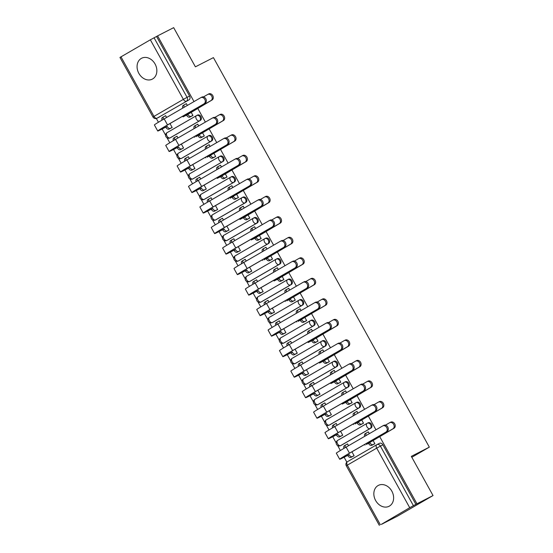 <?xml version="1.0" encoding="UTF-8"?>
<svg xmlns="http://www.w3.org/2000/svg" width="553" height="553" viewBox="0 0 553 553"><rect width="100%" height="100%" fill="white"/><g stroke="black" fill="none" stroke-linecap="round" stroke-linejoin="round"><path stroke-width="0.83" d="M170.773 137.517A3.007 2.399 -117.1 0 0 170.863 137.469A3.007 2.399 -117.1 0 0 170.953 137.421L200.324 120.402A3.007 2.399 -117.1 0 0 200.946 116.572A3.007 2.399 -117.1 0 0 197.497 115.1A3.007 2.399 -117.1 0 0 197.407 115.142L196.695 115.508M182.144 158.027A3.007 2.399 -117.1 0 0 182.234 157.985A3.007 2.399 -117.1 0 0 182.324 157.937L211.695 140.918A3.007 2.399 -117.1 0 0 212.317 137.089A3.007 2.399 -117.1 0 0 208.868 135.609A3.007 2.399 -117.1 0 0 208.785 135.658L208.073 136.024M193.515 178.543A3.007 2.399 -117.1 0 0 193.605 178.501A3.007 2.399 -117.1 0 0 193.695 178.453L223.066 161.435A3.007 2.399 -117.1 0 0 223.689 157.605A3.007 2.399 -117.1 0 0 220.239 156.126A3.007 2.399 -117.1 0 0 220.156 156.174L219.444 156.54M204.886 199.059A3.007 2.399 -117.1 0 0 204.976 199.018A3.007 2.399 -117.1 0 0 205.066 198.969L234.444 181.951A3.007 2.399 -117.1 0 0 235.06 178.114A3.007 2.399 -117.1 0 0 231.61 176.642A3.007 2.399 -117.1 0 0 231.527 176.69L230.815 177.057M216.258 219.576A3.007 2.399 -117.1 0 0 216.347 219.534A3.007 2.399 -117.1 0 0 216.437 219.486L245.815 202.467A3.007 2.399 -117.1 0 0 246.431 198.631A3.007 2.399 -117.1 0 0 242.981 197.158A3.007 2.399 -117.1 0 0 242.898 197.207L242.186 197.573M227.636 240.092A3.007 2.399 -117.1 0 0 227.725 240.05A3.007 2.399 -117.1 0 0 227.808 240.002L257.186 222.983A3.007 2.399 -117.1 0 0 257.802 219.147A3.007 2.399 -117.1 0 0 254.359 217.675A3.007 2.399 -117.1 0 0 254.269 217.723L253.557 218.082M239.007 260.608A3.007 2.399 -117.1 0 0 239.096 260.56A3.007 2.399 -117.1 0 0 239.179 260.511L268.558 243.493A3.007 2.399 -117.1 0 0 269.173 239.663A3.007 2.399 -117.1 0 0 265.73 238.191A3.007 2.399 -117.1 0 0 265.64 238.232L264.928 238.599M250.378 281.118A3.007 2.399 -117.1 0 0 250.468 281.076A3.007 2.399 -117.1 0 0 250.55 281.028L279.929 264.009A3.007 2.399 -117.1 0 0 280.544 260.18A3.007 2.399 -117.1 0 0 277.101 258.7A3.007 2.399 -117.1 0 0 277.012 258.749L276.3 259.115M261.749 301.634A3.007 2.399 -117.1 0 0 261.839 301.592A3.007 2.399 -117.1 0 0 261.922 301.544L291.3 284.525A3.007 2.399 -117.1 0 0 291.915 280.696A3.007 2.399 -117.1 0 0 288.472 279.217A3.007 2.399 -117.1 0 0 288.383 279.265L287.671 279.631M273.12 322.15A3.007 2.399 -117.1 0 0 273.21 322.109A3.007 2.399 -117.1 0 0 273.3 322.06L302.671 305.042A3.007 2.399 -117.1 0 0 303.293 301.205A3.007 2.399 -117.1 0 0 299.844 299.733A3.007 2.399 -117.1 0 0 299.754 299.781L299.042 300.148M284.491 342.666A3.007 2.399 -117.1 0 0 284.581 342.625A3.007 2.399 -117.1 0 0 284.671 342.577L314.042 325.558A3.007 2.399 -117.1 0 0 314.664 321.722A3.007 2.399 -117.1 0 0 311.215 320.249A3.007 2.399 -117.1 0 0 311.125 320.298L310.413 320.664M295.862 363.183A3.007 2.399 -117.1 0 0 295.952 363.141A3.007 2.399 -117.1 0 0 296.042 363.093L325.413 346.074A3.007 2.399 -117.1 0 0 326.035 342.238A3.007 2.399 -117.1 0 0 322.586 340.766A3.007 2.399 -117.1 0 0 322.503 340.814L321.791 341.173M307.233 383.699A3.007 2.399 -117.1 0 0 307.323 383.651A3.007 2.399 -117.1 0 0 307.413 383.609L336.784 366.584A3.007 2.399 -117.1 0 0 337.406 362.754A3.007 2.399 -117.1 0 0 333.957 361.282A3.007 2.399 -117.1 0 0 333.874 361.323L333.162 361.69M318.604 404.208A3.007 2.399 -117.1 0 0 318.694 404.167A3.007 2.399 -117.1 0 0 318.784 404.119L348.162 387.1A3.007 2.399 -117.1 0 0 348.777 383.27A3.007 2.399 -117.1 0 0 345.328 381.791A3.007 2.399 -117.1 0 0 345.245 381.84L344.533 382.206M329.975 424.725A3.007 2.399 -117.1 0 0 330.065 424.683A3.007 2.399 -117.1 0 0 330.155 424.635L359.533 407.616A3.007 2.399 -117.1 0 0 360.148 403.787A3.007 2.399 -117.1 0 0 356.699 402.308A3.007 2.399 -117.1 0 0 356.616 402.356L355.904 402.722M341.346 445.241A3.007 2.399 -117.1 0 0 341.436 445.2A3.007 2.399 -117.1 0 0 341.526 445.151L370.904 428.133A3.007 2.399 -117.1 0 0 371.519 424.303A3.007 2.399 -117.1 0 0 368.077 422.824A3.007 2.399 -117.1 0 0 367.987 422.872L367.275 423.239M375.632 500.513A11.731 9.353 -117.1 0 0 389.077 506.272A11.731 9.353 -117.1 0 0 391.828 491.133A11.731 9.353 -117.1 0 0 378.383 485.382A11.731 9.353 -117.1 0 0 375.632 500.513M138.865 73.383A11.731 9.353 -117.1 0 0 152.31 79.134A11.731 9.353 -117.1 0 0 155.061 63.996A11.731 9.353 -117.1 0 0 141.616 58.245A11.731 9.353 -117.1 0 0 138.865 73.383M156.34 118.48L158.428 122.254M162.174 129.008L165.596 135.188M167.061 137.835L169.799 142.771M173.545 149.524L176.967 155.704M178.432 158.345L181.17 163.287M184.916 170.041L188.338 176.213M189.803 178.861L192.541 183.803M196.287 190.55L199.709 196.73M201.181 199.377L203.919 204.313M207.658 211.066L211.08 217.246M212.552 219.894L215.29 224.829M219.029 231.583L222.458 237.762M223.924 240.41L226.661 245.345M230.401 252.099L233.829 258.279M235.295 260.926L238.032 265.862M241.772 272.615L245.2 278.795M246.666 281.436L249.403 286.378M253.143 293.131L256.571 299.304M258.037 301.952L260.774 306.894M264.521 313.641L267.942 319.821M269.408 322.468L272.145 327.404M275.892 334.157L279.313 340.337M280.779 342.984L283.516 347.92M287.263 354.673L290.684 360.853M292.15 363.501L294.887 368.436M298.634 375.19L302.056 381.37M303.521 384.017L306.258 388.953M310.005 395.706L313.427 401.886M314.899 404.526L317.629 409.469M321.376 416.222L324.798 422.395M326.27 425.043L329.007 429.985M332.747 436.739L336.176 442.912M337.641 445.559L340.378 450.495M344.118 457.248L346.842 462.156M381.321 524.362L409.718 507.702L376.697 448.13L347.319 465.149L380.34 524.721M194.006 101.586L157.591 35.883L173.677 27.65L195.396 66.837L213.423 57.616L429.342 447.142L411.314 456.363L433.04 495.55L397.434 516.177L381.349 524.41M120.976 56.814L153.997 116.386L152.987 117.022L119.96 57.45L150.354 39.795L156.547 36.484L189.575 96.056A3.007 2.399 62.9 0 1 188.953 99.893L157.073 118.19A3.007 2.399 62.9 0 1 156.983 118.238L159.492 116.959A3.007 2.399 -117.1 0 0 159.582 116.911M433.04 495.55L416.955 503.783L379.683 436.552M375.957 429.826L368.312 416.036M364.586 409.31L356.941 395.519M353.208 388.794L345.563 375.003M341.837 368.277L334.192 354.487M330.466 347.768L322.821 333.971M319.095 327.252L311.45 313.454M307.724 306.735L300.079 292.945M296.353 286.219L288.707 272.429M284.982 265.703L277.336 251.912M273.611 245.186L265.965 231.396M262.24 224.677L254.594 210.88M250.868 204.161L243.223 190.363M239.49 183.644L231.852 169.854M228.119 163.128L220.474 149.338M216.748 142.612L209.103 128.821M205.377 122.095L197.732 108.305M156.547 36.484L157.591 35.883M415.911 504.384L382.89 444.812L376.697 448.13A3.007 1.818 -120.1 0 1 376.8 444.695A3.007 1.818 -120.1 0 1 376.856 444.667A3.007 2.399 62.9 0 1 376.939 444.619A3.007 2.399 62.9 0 1 380.388 446.098L413.409 505.67L416.955 503.783M413.409 505.67L409.718 507.702M369.314 433.676L368.319 431.886L366.964 432.674M348.549 445.704L347.561 443.914L346.206 444.695M341.153 436.068L342.749 435.232L340.565 431.292M361.911 424.04L363.508 423.204L361.669 419.879M357.943 413.16L356.948 411.37L355.593 412.158M337.178 425.188L336.189 423.398L334.835 424.186M329.782 415.552L331.378 414.722L329.194 410.775M350.54 403.524L352.137 402.695L350.298 399.37M346.565 392.644L345.577 390.853L344.222 391.642M325.807 404.672L324.818 402.881L323.464 403.669M318.41 395.036L320.007 394.206L317.816 390.259M339.169 383.008L340.766 382.178L338.92 378.853M335.194 372.128L334.206 370.344L332.851 371.125M314.436 384.155L313.447 382.372L312.092 383.153M307.039 374.519L308.636 373.69L306.445 369.743M327.798 362.491L329.394 361.662L327.549 358.337M323.823 351.611L322.834 349.828L321.48 350.609M303.065 363.639L302.076 361.856L300.721 362.637M295.668 354.003L297.265 353.173L295.074 349.226M316.427 341.975L318.023 341.146L316.178 337.821M312.452 331.102L311.463 329.312L310.109 330.093M291.694 343.123L290.705 341.339L289.35 342.12M284.297 333.487L285.894 332.657L283.703 328.717M305.056 321.459L306.652 320.629L304.807 317.304M301.081 310.586L300.092 308.795L298.738 309.583M280.323 322.613L279.327 320.823L277.979 321.604M272.919 312.977L274.516 312.141L272.332 308.201M293.684 300.95L295.281 300.113L293.436 296.788M289.71 290.069L288.721 288.279L287.366 289.067M268.952 302.097L267.956 300.307L266.608 301.095M261.548 292.461L263.145 291.631L260.961 287.684M282.313 280.433L283.91 279.604L282.065 276.279M278.339 269.553L277.343 267.763L275.995 268.551M257.58 281.581L256.585 279.79L255.23 280.578M250.177 271.945L251.774 271.115L249.59 267.168M270.942 259.917L272.532 259.087L270.694 255.763M266.968 249.037L265.972 247.253L264.624 248.034M246.203 261.064L245.214 259.281L243.859 260.062M238.806 251.428L240.403 250.599L238.219 246.652M259.564 239.401L261.161 238.571L259.322 235.246M255.597 228.52L254.601 226.737L253.253 227.518M234.831 240.548L233.843 238.765L232.488 239.546M227.435 230.912L229.032 230.083L226.848 226.136M248.193 218.884L249.79 218.055L247.951 214.73M244.226 208.011L243.23 206.221L241.875 207.002M223.46 220.032L222.472 218.248L221.117 219.029M216.064 210.396L217.661 209.566L215.476 205.626M236.822 198.368L238.419 197.539L236.58 194.214M232.848 187.495L231.859 185.704L230.504 186.492M212.089 199.522L211.101 197.732L209.746 198.513M204.693 189.886L206.29 189.05L204.098 185.11M225.451 177.859L227.048 177.022L225.202 173.697M221.476 166.978L220.488 165.188L219.133 165.976M200.718 179.006L199.73 177.216L198.375 178.004M193.322 169.37L194.919 168.541L192.727 164.594M214.08 157.342L215.677 156.513L213.831 153.188M210.105 146.462L209.117 144.672L207.762 145.46M189.347 158.49L188.359 156.699L187.004 157.487M181.951 148.854L183.548 148.024L181.356 144.077M202.709 136.826L204.306 135.997L202.46 132.672M198.734 125.946L197.746 124.162L196.391 124.943M177.976 137.974L176.988 136.19L175.633 136.971M170.58 128.337L172.177 127.508L169.985 123.561M191.338 116.31L192.935 115.48L191.089 112.155M411.826 457.283L429.342 447.142M352.524 456.578L354.12 455.748L351.936 451.808M373.282 444.557L374.879 443.72L373.04 440.395M187.363 105.429L186.375 103.646L185.02 104.427M166.605 117.457L165.61 115.674L164.262 116.455M382.89 444.812A3.007 2.399 -117.1 0 0 379.448 443.34A3.007 2.399 -117.1 0 0 379.358 443.388L377.028 444.577M389.796 422.637L390.646 422.202A3.456 2.758 62.9 0 1 390.743 422.153A3.456 2.758 62.9 0 1 394.745 423.909A3.456 2.758 62.9 0 1 393.999 428.257L366.411 444.446L392.948 428.789A3.456 2.758 -117.1 0 0 393.695 424.448A3.456 2.758 -117.1 0 0 389.692 422.686A3.456 2.758 -117.1 0 0 389.595 422.741L385.413 425.167M369.86 442.587L369.971 442.78A3.007 1.818 59.9 0 0 373.047 444.584L371.692 445.365A3.007 1.818 -120.1 0 1 368.623 443.561L368.512 443.368M374.678 443.838L371.692 445.365M364.704 436.345A3.007 1.818 -120.1 0 1 365.16 433.69A3.007 1.818 -120.1 0 1 365.208 433.663L366.459 432.937M368.36 431.955L366.556 432.881A3.007 1.818 59.9 0 0 366.508 432.909A3.007 1.818 59.9 0 0 366.051 435.564M374.851 443.665L373.047 444.584M386.015 431.99A3.456 2.758 -117.1 0 0 386.754 427.649A3.456 2.758 -117.1 0 0 382.759 425.886A3.456 2.758 -117.1 0 0 382.662 425.941L346.123 447.107L349.475 453.156L387.065 431.451L350.526 452.624A27.076 0.677 151 0 0 341.395 458.299A27.076 0.677 151 0 0 346.392 455.997L349.206 454.808A3.007 1.818 59.9 0 0 352.282 456.612L354.086 455.693M382.863 425.838L383.713 425.402A3.456 2.758 62.9 0 1 383.81 425.347A3.456 2.758 62.9 0 1 387.805 427.11A3.456 2.758 62.9 0 1 387.065 431.451M349.102 454.614L345.044 456.778A29.026 0.726 -29 0 1 339.687 459.246A29.026 0.726 -29 0 1 349.475 453.156M353.92 455.866L350.934 457.393A3.007 1.818 -120.1 0 1 347.858 455.589L347.747 455.395M347.602 443.983L345.798 444.909A3.007 1.818 59.9 0 0 345.743 444.937A3.007 1.818 59.9 0 0 345.293 447.591M343.945 448.379A3.007 1.818 -120.1 0 1 344.395 445.718A3.007 1.818 -120.1 0 1 344.443 445.69L345.694 444.965M339.687 459.246L336.335 453.197A29.026 0.726 -29 0 1 346.123 447.107M378.425 402.121L379.275 401.692A3.456 2.758 62.9 0 1 379.372 401.637A3.456 2.758 62.9 0 1 383.374 403.393A3.456 2.758 62.9 0 1 382.628 407.741L355.04 423.93L381.577 408.28A3.456 2.758 -117.1 0 0 382.323 403.932A3.456 2.758 -117.1 0 0 378.321 402.169A3.456 2.758 -117.1 0 0 378.224 402.225L374.042 404.651M358.489 422.07L358.6 422.271A3.007 1.818 59.9 0 0 361.669 424.068L360.321 424.849A3.007 1.818 -120.1 0 1 357.245 423.052L357.141 422.851M363.307 423.328L360.321 424.849M353.332 415.828A3.007 1.818 -120.1 0 1 353.782 413.174A3.007 1.818 -120.1 0 1 353.837 413.146L355.088 412.42M356.989 411.446L355.185 412.365A3.007 1.818 59.9 0 0 355.137 412.393A3.007 1.818 59.9 0 0 354.68 415.047M363.473 423.149L361.669 424.068M367.054 381.605L367.904 381.176A3.456 2.758 62.9 0 1 368.001 381.121A3.456 2.758 62.9 0 1 372.003 382.876A3.456 2.758 62.9 0 1 371.257 387.224L345.77 402.335L342.266 404.056L344.823 402.466L370.206 387.764A3.456 2.758 -117.1 0 0 370.952 383.416A3.456 2.758 -117.1 0 0 366.95 381.66A3.456 2.758 -117.1 0 0 366.853 381.715L362.671 384.135M347.118 401.554L347.229 401.755A3.007 1.818 59.9 0 0 350.298 403.559L348.95 404.34A3.007 1.818 -120.1 0 1 345.874 402.536L345.77 402.335M351.936 402.812L348.95 404.34M341.961 395.312A3.007 1.818 -120.1 0 1 342.411 392.658A3.007 1.818 -120.1 0 1 342.466 392.63L343.71 391.911M345.618 390.93L343.814 391.849A3.007 1.818 59.9 0 0 343.766 391.877A3.007 1.818 59.9 0 0 343.309 394.531M352.102 402.632L350.298 403.559M374.644 411.473A3.456 2.758 -117.1 0 0 375.383 407.132A3.456 2.758 -117.1 0 0 371.388 405.37A3.456 2.758 -117.1 0 0 371.284 405.425L334.752 426.591L338.104 432.646L375.694 410.934L339.155 432.107A27.076 0.677 151 0 0 330.023 437.782A27.076 0.677 151 0 0 335.021 435.481L337.835 434.292A3.007 1.818 59.9 0 0 340.911 436.096L342.715 435.176M371.492 405.321L372.342 404.886A3.456 2.758 62.9 0 1 372.439 404.831A3.456 2.758 62.9 0 1 376.434 406.593A3.456 2.758 62.9 0 1 375.694 410.934M337.731 434.098L333.673 436.269A29.026 0.726 -29 0 1 328.316 438.729A29.026 0.726 -29 0 1 338.104 432.646M342.549 435.349L339.563 436.877A3.007 1.818 -120.1 0 1 336.487 435.08L336.376 434.879M336.231 423.474L334.427 424.393A3.007 1.818 59.9 0 0 334.371 424.421A3.007 1.818 59.9 0 0 333.922 427.075M332.574 427.863A3.007 1.818 -120.1 0 1 333.024 425.202A3.007 1.818 -120.1 0 1 333.072 425.174L334.323 424.448M328.316 438.729L324.964 432.681A29.026 0.726 -29 0 1 334.752 426.591M363.266 390.957A3.456 2.758 -117.1 0 0 364.012 386.616A3.456 2.758 -117.1 0 0 360.017 384.853A3.456 2.758 -117.1 0 0 359.913 384.909L323.381 406.082L326.733 412.13L364.323 390.425L327.784 411.591A27.076 0.677 151 0 0 318.652 417.266A27.076 0.677 151 0 0 323.65 414.971L326.464 413.782A3.007 1.818 59.9 0 0 329.54 415.58L331.344 414.66M360.121 384.805L360.964 384.376A3.456 2.758 62.9 0 1 361.068 384.321A3.456 2.758 62.9 0 1 365.063 386.077A3.456 2.758 62.9 0 1 364.323 390.425M326.353 413.582L322.302 415.752A29.026 0.726 -29 0 1 316.945 418.22A29.026 0.726 -29 0 1 326.733 412.13M331.171 414.84L328.192 416.368A3.007 1.818 -120.1 0 1 325.116 414.563L325.005 414.363M324.86 402.957L323.056 403.877A3.007 1.818 59.9 0 0 323 403.904A3.007 1.818 59.9 0 0 322.551 406.559M321.203 407.347A3.007 1.818 -120.1 0 1 321.652 404.685A3.007 1.818 -120.1 0 1 321.701 404.658L322.952 403.939M316.945 418.22L313.592 412.165A29.026 0.726 -29 0 1 323.381 406.082M355.683 361.095L356.533 360.66A3.456 2.758 62.9 0 1 356.63 360.604A3.456 2.758 62.9 0 1 360.625 362.367A3.456 2.758 62.9 0 1 359.885 366.708L334.392 381.819L330.894 383.54L333.452 381.95L358.835 367.247A3.456 2.758 -117.1 0 0 359.574 362.899A3.456 2.758 -117.1 0 0 355.579 361.144A3.456 2.758 -117.1 0 0 355.482 361.199L351.3 363.618M335.747 381.038L335.851 381.238A3.007 1.818 59.9 0 0 338.927 383.042L337.579 383.823A3.007 1.818 -120.1 0 1 334.503 382.019L334.392 381.819M340.565 382.296L337.579 383.823M330.583 374.803A3.007 1.818 -120.1 0 1 331.04 372.148A3.007 1.818 -120.1 0 1 331.088 372.121L332.339 371.395M334.247 370.413L332.443 371.333A3.007 1.818 59.9 0 0 332.388 371.36A3.007 1.818 59.9 0 0 331.938 374.015M340.731 382.116L338.927 383.042M344.312 340.579L345.155 340.143A3.456 2.758 62.9 0 1 345.259 340.088A3.456 2.758 62.9 0 1 349.254 341.851A3.456 2.758 62.9 0 1 348.514 346.192L323.021 361.309L319.523 363.031L322.081 361.434L347.464 346.731A3.456 2.758 -117.1 0 0 348.203 342.383A3.456 2.758 -117.1 0 0 344.208 340.627A3.456 2.758 -117.1 0 0 344.104 340.683L339.929 343.102M324.376 360.528L324.48 360.722A3.007 1.818 59.9 0 0 327.556 362.526L326.208 363.307A3.007 1.818 -120.1 0 1 323.132 361.503L323.021 361.309M329.194 361.78L326.208 363.307M319.212 354.286A3.007 1.818 -120.1 0 1 319.669 351.632A3.007 1.818 -120.1 0 1 319.717 351.604L320.968 350.879M322.876 349.897L321.072 350.823A3.007 1.818 59.9 0 0 321.017 350.851A3.007 1.818 59.9 0 0 320.567 353.505M329.36 361.6L327.556 362.526M332.941 320.063L333.784 319.627A3.456 2.758 62.9 0 1 333.888 319.572A3.456 2.758 62.9 0 1 337.883 321.334A3.456 2.758 62.9 0 1 337.136 325.676L311.65 340.793L308.145 342.514L310.71 340.918L336.086 326.215A3.456 2.758 -117.1 0 0 336.832 321.874A3.456 2.758 -117.1 0 0 332.837 320.111A3.456 2.758 -117.1 0 0 332.733 320.166L328.558 322.586M312.998 340.012L313.109 340.206A3.007 1.818 59.9 0 0 316.185 342.01L314.837 342.791A3.007 1.818 -120.1 0 1 311.761 340.987L311.65 340.793M317.816 341.263L314.837 342.791M307.841 333.77A3.007 1.818 -120.1 0 1 308.298 331.116A3.007 1.818 -120.1 0 1 308.346 331.088L309.597 330.362M311.498 329.381L309.694 330.307A3.007 1.818 59.9 0 0 309.645 330.335A3.007 1.818 59.9 0 0 309.189 332.989M317.989 341.083L316.185 342.01M351.895 370.448A3.456 2.758 -117.1 0 0 352.641 366.1A3.456 2.758 -117.1 0 0 348.646 364.344A3.456 2.758 -117.1 0 0 348.542 364.392L312.01 385.565L315.362 391.614L352.945 369.909L316.413 391.075A27.076 0.677 151 0 0 307.281 396.757A27.076 0.677 151 0 0 312.279 394.455L315.092 393.266A3.007 1.818 59.9 0 0 318.169 395.07L319.973 394.144M348.749 364.289L349.593 363.86A3.456 2.758 62.9 0 1 349.696 363.805A3.456 2.758 62.9 0 1 353.692 365.561A3.456 2.758 62.9 0 1 352.945 369.909M314.982 393.065L310.924 395.236A29.026 0.726 -29 0 1 305.574 397.704A29.026 0.726 -29 0 1 315.362 391.614M319.8 394.324L316.821 395.851A3.007 1.818 -120.1 0 1 313.745 394.047L313.634 393.847M313.482 382.441L311.678 383.36A3.007 1.818 59.9 0 0 311.629 383.388A3.007 1.818 59.9 0 0 311.173 386.049M309.832 386.83A3.007 1.818 -120.1 0 1 310.281 384.169A3.007 1.818 -120.1 0 1 310.33 384.148L311.581 383.423M305.574 397.704L302.221 391.655A29.026 0.726 -29 0 1 312.01 385.565M340.524 349.931A3.456 2.758 -117.1 0 0 341.27 345.584A3.456 2.758 -117.1 0 0 337.275 343.828A3.456 2.758 -117.1 0 0 337.171 343.883L300.632 365.049L303.991 371.098L341.574 349.392L305.042 370.558A27.076 0.677 151 0 0 295.91 376.24A27.076 0.677 151 0 0 300.908 373.939L303.721 372.75A3.007 1.818 59.9 0 0 306.797 374.554L308.602 373.628M337.378 343.779L338.222 343.344A3.456 2.758 62.9 0 1 338.325 343.289A3.456 2.758 62.9 0 1 342.321 345.044A3.456 2.758 62.9 0 1 341.574 349.392M303.611 372.549L299.553 374.72A29.026 0.726 -29 0 1 294.203 377.187A29.026 0.726 -29 0 1 303.991 371.098M308.429 373.807L305.45 375.335A3.007 1.818 -120.1 0 1 302.373 373.531L302.263 373.337M302.111 361.925L300.307 362.851A3.007 1.818 59.9 0 0 300.258 362.879A3.007 1.818 59.9 0 0 299.802 365.533M298.454 366.314A3.007 1.818 -120.1 0 1 298.91 363.66A3.007 1.818 -120.1 0 1 298.959 363.632L300.21 362.906M294.203 377.187L290.843 371.139A29.026 0.726 -29 0 1 300.632 365.049M329.153 329.415A3.456 2.758 -117.1 0 0 329.899 325.067A3.456 2.758 -117.1 0 0 325.904 323.311A3.456 2.758 -117.1 0 0 325.8 323.367L289.26 344.533L292.613 350.581L330.203 328.876L293.664 350.042A27.076 0.677 151 0 0 284.539 355.724A27.076 0.677 151 0 0 289.53 353.422L292.35 352.233A3.007 1.818 59.9 0 0 295.426 354.038L297.231 353.111M326.007 323.263L326.851 322.828A3.456 2.758 62.9 0 1 326.954 322.772A3.456 2.758 62.9 0 1 330.95 324.535A3.456 2.758 62.9 0 1 330.203 328.876M292.24 352.04L288.182 354.203A29.026 0.726 -29 0 1 282.825 356.671A29.026 0.726 -29 0 1 292.613 350.581M297.058 353.291L294.078 354.819A3.007 1.818 -120.1 0 1 291.002 353.014L290.892 352.821M290.74 341.408L288.936 342.335A3.007 1.818 59.9 0 0 288.887 342.362A3.007 1.818 59.9 0 0 288.431 345.017M287.083 345.805A3.007 1.818 -120.1 0 1 287.539 343.143A3.007 1.818 -120.1 0 1 287.588 343.116L288.839 342.39M282.825 356.671L279.472 350.623A29.026 0.726 -29 0 1 289.26 344.533M321.57 299.546L322.413 299.111A3.456 2.758 62.9 0 1 322.517 299.062A3.456 2.758 62.9 0 1 326.512 300.818A3.456 2.758 62.9 0 1 325.765 305.166L298.178 321.355L324.715 305.698A3.456 2.758 -117.1 0 0 325.461 301.357A3.456 2.758 -117.1 0 0 321.466 299.595A3.456 2.758 -117.1 0 0 321.362 299.65L317.187 302.076M301.627 319.496L301.738 319.689A3.007 1.818 59.9 0 0 304.814 321.493L303.466 322.275A3.007 1.818 -120.1 0 1 300.39 320.47L300.279 320.277M306.445 320.747L303.466 322.275M296.47 313.254A3.007 1.818 -120.1 0 1 296.926 310.599A3.007 1.818 -120.1 0 1 296.975 310.572L298.226 309.846M300.127 308.864L298.323 309.791A3.007 1.818 59.9 0 0 298.274 309.818A3.007 1.818 59.9 0 0 297.818 312.473M306.618 320.574L304.814 321.493M317.781 308.899A3.456 2.758 -117.1 0 0 318.528 304.558A3.456 2.758 -117.1 0 0 314.533 302.795A3.456 2.758 -117.1 0 0 314.429 302.85L277.889 324.017L281.242 330.065L318.832 308.36L282.293 329.533A27.076 0.677 151 0 0 273.168 335.208A27.076 0.677 151 0 0 278.159 332.906L280.979 331.717A3.007 1.818 59.9 0 0 284.055 333.521L285.86 332.602M314.629 302.747L315.48 302.311A3.456 2.758 62.9 0 1 315.583 302.256A3.456 2.758 62.9 0 1 319.579 304.019A3.456 2.758 62.9 0 1 318.832 308.36M280.869 331.524L276.811 333.687A29.026 0.726 -29 0 1 271.454 336.155A29.026 0.726 -29 0 1 281.242 330.065M285.687 332.775L282.701 334.302A3.007 1.818 -120.1 0 1 279.631 332.498L279.521 332.305M279.369 320.892L277.565 321.818A3.007 1.818 59.9 0 0 277.516 321.846A3.007 1.818 59.9 0 0 277.06 324.5M275.712 325.288A3.007 1.818 -120.1 0 1 276.168 322.627A3.007 1.818 -120.1 0 1 276.217 322.599L277.468 321.874M271.454 336.155L268.101 330.106A29.026 0.726 -29 0 1 277.889 324.017M310.198 279.03L311.042 278.601A3.456 2.758 62.9 0 1 311.145 278.546A3.456 2.758 62.9 0 1 315.141 280.302A3.456 2.758 62.9 0 1 314.394 284.65L286.807 300.839L313.344 285.189A3.456 2.758 -117.1 0 0 314.09 280.841A3.456 2.758 -117.1 0 0 310.095 279.078A3.456 2.758 -117.1 0 0 309.991 279.134L305.816 281.56M290.256 298.979L290.366 299.18A3.007 1.818 59.9 0 0 293.443 300.977L292.095 301.758A3.007 1.818 -120.1 0 1 289.019 299.961L288.908 299.761M295.074 300.238L292.095 301.758M285.099 292.737A3.007 1.818 -120.1 0 1 285.555 290.083A3.007 1.818 -120.1 0 1 285.604 290.055L286.855 289.33M288.756 288.355L286.952 289.274A3.007 1.818 59.9 0 0 286.903 289.302A3.007 1.818 59.9 0 0 286.447 291.956M295.247 300.058L293.443 300.977M306.41 288.383A3.456 2.758 -117.1 0 0 307.157 284.042A3.456 2.758 -117.1 0 0 303.155 282.279A3.456 2.758 -117.1 0 0 303.058 282.334L266.518 303.5L269.871 309.556L307.461 287.843L270.922 309.016A27.076 0.677 151 0 0 261.797 314.692A27.076 0.677 151 0 0 266.788 312.39L269.608 311.201A3.007 1.818 59.9 0 0 272.684 313.005L274.488 312.086M303.258 282.23L304.109 281.795A3.456 2.758 62.9 0 1 304.205 281.74A3.456 2.758 62.9 0 1 308.208 283.502A3.456 2.758 62.9 0 1 307.461 287.843M269.498 311.007L265.44 313.178A29.026 0.726 -29 0 1 260.083 315.639A29.026 0.726 -29 0 1 269.871 309.556M274.316 312.258L271.329 313.786A3.007 1.818 -120.1 0 1 268.26 311.989L268.15 311.788M267.998 300.376L266.193 301.302A3.007 1.818 59.9 0 0 266.145 301.33A3.007 1.818 59.9 0 0 265.689 303.984M264.341 304.772A3.007 1.818 -120.1 0 1 264.797 302.111A3.007 1.818 -120.1 0 1 264.846 302.083L266.097 301.357M260.083 315.639L256.73 309.59A29.026 0.726 -29 0 1 266.518 303.5M298.827 258.514L299.671 258.085A3.456 2.758 62.9 0 1 299.774 258.03A3.456 2.758 62.9 0 1 303.77 259.786A3.456 2.758 62.9 0 1 303.023 264.134L277.537 279.244L274.032 280.965L276.597 279.376L301.973 264.673A3.456 2.758 -117.1 0 0 302.719 260.325A3.456 2.758 -117.1 0 0 298.724 258.569A3.456 2.758 -117.1 0 0 298.62 258.624L294.438 261.044M278.885 278.463L278.995 278.664A3.007 1.818 59.9 0 0 282.071 280.461L280.724 281.249A3.007 1.818 -120.1 0 1 277.647 279.445L277.537 279.244M283.703 279.721L280.724 281.249M273.728 272.221A3.007 1.818 -120.1 0 1 274.184 269.567A3.007 1.818 -120.1 0 1 274.233 269.539L275.484 268.82M277.385 267.839L275.581 268.758A3.007 1.818 59.9 0 0 275.532 268.786A3.007 1.818 59.9 0 0 275.076 271.44M283.876 279.541L282.071 280.461M295.039 267.866A3.456 2.758 -117.1 0 0 295.786 263.525A3.456 2.758 -117.1 0 0 291.784 261.763A3.456 2.758 -117.1 0 0 291.687 261.818L255.147 282.991L258.5 289.039L296.09 267.334L259.551 288.5A27.076 0.677 151 0 0 250.426 294.175A27.076 0.677 151 0 0 255.417 291.88L258.237 290.691A3.007 1.818 59.9 0 0 261.306 292.489L263.11 291.569M291.887 261.714L292.737 261.286A3.456 2.758 62.9 0 1 292.834 261.23A3.456 2.758 62.9 0 1 296.837 262.986A3.456 2.758 62.9 0 1 296.09 267.334M258.127 290.491L254.069 292.661A29.026 0.726 -29 0 1 248.712 295.129A29.026 0.726 -29 0 1 258.5 289.039M262.945 291.749L259.958 293.277A3.007 1.818 -120.1 0 1 256.882 291.472L256.779 291.272M256.627 279.866L254.822 280.786A3.007 1.818 59.9 0 0 254.774 280.813A3.007 1.818 59.9 0 0 254.318 283.468M252.97 284.256A3.007 1.818 -120.1 0 1 253.419 281.595A3.007 1.818 -120.1 0 1 253.474 281.567L254.726 280.848M248.712 295.129L245.359 289.074A29.026 0.726 -29 0 1 255.147 282.991M287.449 238.004L288.3 237.569A3.456 2.758 62.9 0 1 288.403 237.514A3.456 2.758 62.9 0 1 292.399 239.276A3.456 2.758 62.9 0 1 291.652 243.617L264.064 259.806L290.601 244.156A3.456 2.758 -117.1 0 0 291.348 239.808A3.456 2.758 -117.1 0 0 287.346 238.053A3.456 2.758 -117.1 0 0 287.249 238.108L283.067 240.527M267.514 257.947L267.624 258.147A3.007 1.818 59.9 0 0 270.7 259.951L269.346 260.733A3.007 1.818 -120.1 0 1 266.276 258.928L266.166 258.728M272.332 259.205L269.346 260.733M262.357 251.712A3.007 1.818 -120.1 0 1 262.813 249.057A3.007 1.818 -120.1 0 1 262.862 249.03L264.113 248.304M266.014 247.322L264.21 248.242A3.007 1.818 59.9 0 0 264.161 248.269A3.007 1.818 59.9 0 0 263.705 250.924M272.505 259.025L270.7 259.951M283.668 247.357A3.456 2.758 -117.1 0 0 284.415 243.009A3.456 2.758 -117.1 0 0 280.412 241.253A3.456 2.758 -117.1 0 0 280.316 241.302L243.776 262.475L247.129 268.523L284.719 246.818L248.179 267.984A27.076 0.677 151 0 0 239.048 273.666A27.076 0.677 151 0 0 244.046 271.364L246.866 270.175A3.007 1.818 59.9 0 0 249.935 271.979L251.739 271.053M280.516 241.198L281.366 240.769A3.456 2.758 62.9 0 1 281.463 240.714A3.456 2.758 62.9 0 1 285.466 242.47A3.456 2.758 62.9 0 1 284.719 246.818M246.756 269.975L242.698 272.145A29.026 0.726 -29 0 1 237.341 274.613A29.026 0.726 -29 0 1 247.129 268.523M251.574 271.233L248.587 272.76A3.007 1.818 -120.1 0 1 245.511 270.956L245.408 270.756M245.256 259.35L243.451 260.269A3.007 1.818 59.9 0 0 243.403 260.297A3.007 1.818 59.9 0 0 242.947 262.952M241.599 263.74A3.007 1.818 -120.1 0 1 242.048 261.078A3.007 1.818 -120.1 0 1 242.103 261.057L243.355 260.332M237.341 274.613L233.988 268.564A29.026 0.726 -29 0 1 243.776 262.475M276.078 217.488L276.929 217.053A3.456 2.758 62.9 0 1 277.025 216.997A3.456 2.758 62.9 0 1 281.028 218.76A3.456 2.758 62.9 0 1 280.281 223.101L254.795 238.219L251.29 239.94L253.848 238.343L279.23 223.64A3.456 2.758 -117.1 0 0 279.977 219.292A3.456 2.758 -117.1 0 0 275.975 217.536A3.456 2.758 -117.1 0 0 275.878 217.592L271.696 220.011M256.143 237.431L256.253 237.631A3.007 1.818 59.9 0 0 259.329 239.435L257.974 240.216A3.007 1.818 -120.1 0 1 254.905 238.412L254.795 238.219M260.961 238.689L257.974 240.216M250.986 231.195A3.007 1.818 -120.1 0 1 251.442 228.541A3.007 1.818 -120.1 0 1 251.491 228.513L252.742 227.788M254.643 226.806L252.839 227.732A3.007 1.818 59.9 0 0 252.79 227.76A3.007 1.818 59.9 0 0 252.334 230.414M261.134 238.509L259.329 239.435M272.297 226.841A3.456 2.758 -117.1 0 0 273.037 222.493A3.456 2.758 -117.1 0 0 269.041 220.737A3.456 2.758 -117.1 0 0 268.945 220.792L232.405 241.958L235.758 248.007L273.348 226.301L236.808 247.468A27.076 0.677 151 0 0 227.677 253.15A27.076 0.677 151 0 0 232.675 250.848L235.488 249.659A3.007 1.818 59.9 0 0 238.564 251.463L240.368 250.537M269.145 220.688L269.995 220.253A3.456 2.758 62.9 0 1 270.092 220.198A3.456 2.758 62.9 0 1 274.094 221.953A3.456 2.758 62.9 0 1 273.348 226.301M235.384 249.458L231.327 251.629A29.026 0.726 -29 0 1 225.97 254.097A29.026 0.726 -29 0 1 235.758 248.007M240.202 250.716L237.216 252.244A3.007 1.818 -120.1 0 1 234.14 250.44L234.03 250.246M233.884 238.834L232.08 239.76A3.007 1.818 59.9 0 0 232.025 239.788A3.007 1.818 59.9 0 0 231.576 242.442M230.228 243.223A3.007 1.818 -120.1 0 1 230.677 240.569A3.007 1.818 -120.1 0 1 230.732 240.541L231.977 239.815M225.97 254.097L222.617 248.048A29.026 0.726 -29 0 1 232.405 241.958M264.707 196.972L265.558 196.536A3.456 2.758 62.9 0 1 265.654 196.481A3.456 2.758 62.9 0 1 269.657 198.244A3.456 2.758 62.9 0 1 268.91 202.585L243.424 217.702L239.919 219.423L242.477 217.827L267.859 203.124A3.456 2.758 -117.1 0 0 268.606 198.783A3.456 2.758 -117.1 0 0 264.604 197.02A3.456 2.758 -117.1 0 0 264.507 197.075L260.325 199.495M244.772 216.921L244.882 217.115A3.007 1.818 59.9 0 0 247.951 218.919L246.603 219.7A3.007 1.818 -120.1 0 1 243.527 217.896L243.424 217.702M249.59 218.172L246.603 219.7M239.615 210.679A3.007 1.818 -120.1 0 1 240.064 208.025A3.007 1.818 -120.1 0 1 240.12 207.997L241.371 207.271M243.272 206.29L241.467 207.216A3.007 1.818 59.9 0 0 241.419 207.244A3.007 1.818 59.9 0 0 240.963 209.898M249.756 217.993L247.951 218.919M260.926 206.324A3.456 2.758 -117.1 0 0 261.666 201.976A3.456 2.758 -117.1 0 0 257.67 200.221A3.456 2.758 -117.1 0 0 257.574 200.276L221.034 221.442L224.387 227.49L261.977 205.785L225.437 226.951A27.076 0.677 151 0 0 216.306 232.633A27.076 0.677 151 0 0 221.304 230.331L224.117 229.142A3.007 1.818 59.9 0 0 227.193 230.947L228.997 230.02M257.774 200.172L258.624 199.737A3.456 2.758 62.9 0 1 258.721 199.681A3.456 2.758 62.9 0 1 262.716 201.444A3.456 2.758 62.9 0 1 261.977 205.785M224.013 228.949L219.956 231.113A29.026 0.726 -29 0 1 214.599 233.58A29.026 0.726 -29 0 1 224.387 227.49M228.831 230.2L225.845 231.728A3.007 1.818 -120.1 0 1 222.769 229.924L222.659 229.73M222.513 218.317L220.709 219.244A3.007 1.818 59.9 0 0 220.654 219.271A3.007 1.818 59.9 0 0 220.205 221.926M218.857 222.714A3.007 1.818 -120.1 0 1 219.306 220.053A3.007 1.818 -120.1 0 1 219.354 220.025L220.606 219.299M214.599 233.58L211.246 227.532A29.026 0.726 -29 0 1 221.034 221.442M253.336 176.455L254.186 176.02A3.456 2.758 62.9 0 1 254.283 175.965A3.456 2.758 62.9 0 1 258.286 177.727A3.456 2.758 62.9 0 1 257.539 182.075L229.944 198.264L256.488 182.608A3.456 2.758 -117.1 0 0 257.235 178.266A3.456 2.758 -117.1 0 0 253.233 176.504A3.456 2.758 -117.1 0 0 253.136 176.559L248.954 178.985M233.401 196.405L233.511 196.598A3.007 1.818 59.9 0 0 236.58 198.403L235.232 199.184A3.007 1.818 -120.1 0 1 232.156 197.38L232.053 197.186M238.219 197.656L235.232 199.184M228.244 190.163A3.007 1.818 -120.1 0 1 228.693 187.508A3.007 1.818 -120.1 0 1 228.748 187.481L230 186.755M231.901 185.773L230.096 186.7A3.007 1.818 59.9 0 0 230.048 186.727A3.007 1.818 59.9 0 0 229.592 189.382M238.384 197.483L236.58 198.403M249.555 185.808A3.456 2.758 -117.1 0 0 250.295 181.467A3.456 2.758 -117.1 0 0 246.299 179.704A3.456 2.758 -117.1 0 0 246.196 179.76L209.663 200.926L213.016 206.974L250.606 185.269L214.066 206.442A27.076 0.677 151 0 0 204.935 212.117A27.076 0.677 151 0 0 209.933 209.815L212.746 208.626A3.007 1.818 59.9 0 0 215.822 210.43L217.626 209.511M246.403 179.656L247.246 179.22A3.456 2.758 62.9 0 1 247.35 179.165A3.456 2.758 62.9 0 1 251.345 180.928A3.456 2.758 62.9 0 1 250.606 185.269M212.635 208.433L208.585 210.596A29.026 0.726 -29 0 1 203.228 213.064A29.026 0.726 -29 0 1 213.016 206.974M217.453 209.684L214.474 211.211A3.007 1.818 -120.1 0 1 211.398 209.407L211.287 209.214M211.142 197.801L209.338 198.727A3.007 1.818 59.9 0 0 209.283 198.755A3.007 1.818 59.9 0 0 208.834 201.41M207.486 202.198A3.007 1.818 -120.1 0 1 207.935 199.536A3.007 1.818 -120.1 0 1 207.983 199.509L209.234 198.783M203.228 213.064L199.875 207.016A29.026 0.726 -29 0 1 209.663 200.926M241.965 155.939L242.815 155.511A3.456 2.758 62.9 0 1 242.912 155.455A3.456 2.758 62.9 0 1 246.908 157.211A3.456 2.758 62.9 0 1 246.168 161.559L220.675 176.67L217.177 178.391L219.735 176.801L245.117 162.098A3.456 2.758 -117.1 0 0 245.857 157.75A3.456 2.758 -117.1 0 0 241.861 155.987A3.456 2.758 -117.1 0 0 241.765 156.043L237.583 158.469M222.03 175.889L222.133 176.089A3.007 1.818 59.9 0 0 225.209 177.886L223.861 178.667A3.007 1.818 -120.1 0 1 220.785 176.87L220.675 176.67M226.848 177.147L223.861 178.667M216.873 169.647A3.007 1.818 -120.1 0 1 217.322 166.992A3.007 1.818 -120.1 0 1 217.37 166.965L218.622 166.239M220.529 165.264L218.725 166.183A3.007 1.818 59.9 0 0 218.67 166.211A3.007 1.818 59.9 0 0 218.221 168.865M227.013 176.967L225.209 177.886M238.177 165.292A3.456 2.758 -117.1 0 0 238.924 160.951A3.456 2.758 -117.1 0 0 234.928 159.188A3.456 2.758 -117.1 0 0 234.825 159.243L198.292 180.409L201.645 186.465L239.228 164.753L202.695 185.926A27.076 0.677 151 0 0 193.564 191.601A27.076 0.677 151 0 0 198.562 189.299L201.375 188.11A3.007 1.818 59.9 0 0 204.451 189.914L206.255 188.995M235.032 159.14L235.875 158.704A3.456 2.758 62.9 0 1 235.979 158.649A3.456 2.758 62.9 0 1 239.974 160.411A3.456 2.758 62.9 0 1 239.228 164.753M201.264 187.916L197.207 190.087A29.026 0.726 -29 0 1 191.856 192.548A29.026 0.726 -29 0 1 201.645 186.465M206.082 189.167L203.103 190.695A3.007 1.818 -120.1 0 1 200.027 188.898L199.916 188.697M199.764 177.285L197.96 178.211A3.007 1.818 59.9 0 0 197.912 178.239A3.007 1.818 59.9 0 0 197.456 180.893M196.115 181.681A3.007 1.818 -120.1 0 1 196.564 179.02A3.007 1.818 -120.1 0 1 196.612 178.992L197.863 178.266M191.856 192.548L188.504 186.499A29.026 0.726 -29 0 1 198.292 180.409M230.594 135.423L231.437 134.994A3.456 2.758 62.9 0 1 231.541 134.939A3.456 2.758 62.9 0 1 235.537 136.695A3.456 2.758 62.9 0 1 234.797 141.043L207.202 157.232L233.746 141.582A3.456 2.758 -117.1 0 0 234.486 137.234A3.456 2.758 -117.1 0 0 230.49 135.478A3.456 2.758 -117.1 0 0 230.387 135.533L226.212 137.953M210.658 155.372L210.762 155.573A3.007 1.818 59.9 0 0 213.838 157.37L212.49 158.158A3.007 1.818 -120.1 0 1 209.414 156.354L209.304 156.153M215.476 156.63L212.49 158.158M205.495 149.13A3.007 1.818 -120.1 0 1 205.951 146.476A3.007 1.818 -120.1 0 1 205.999 146.448L207.251 145.729M209.158 144.748L207.354 145.667A3.007 1.818 59.9 0 0 207.299 145.695A3.007 1.818 59.9 0 0 206.85 148.349M215.642 156.451L213.838 157.37M226.806 144.775A3.456 2.758 -117.1 0 0 227.553 140.434A3.456 2.758 -117.1 0 0 223.557 138.672A3.456 2.758 -117.1 0 0 223.453 138.727L186.914 159.9L190.273 165.948L227.857 144.243L191.324 165.409A27.076 0.677 151 0 0 182.193 171.084A27.076 0.677 151 0 0 187.191 168.789L190.004 167.6A3.007 1.818 59.9 0 0 193.08 169.398L194.884 168.478M223.661 138.623L224.504 138.188A3.456 2.758 62.9 0 1 224.608 138.139A3.456 2.758 62.9 0 1 228.603 139.895A3.456 2.758 62.9 0 1 227.857 144.243M189.893 167.4L185.836 169.571A29.026 0.726 -29 0 1 180.485 172.038A29.026 0.726 -29 0 1 190.273 165.948M194.711 168.658L191.732 170.186A3.007 1.818 -120.1 0 1 188.656 168.382L188.545 168.181M188.393 156.776L186.589 157.695A3.007 1.818 59.9 0 0 186.541 157.723A3.007 1.818 59.9 0 0 186.084 160.377M184.737 161.165A3.007 1.818 -120.1 0 1 185.193 158.504A3.007 1.818 -120.1 0 1 185.241 158.476L186.492 157.757M180.485 172.038L177.126 165.983A29.026 0.726 -29 0 1 186.914 159.9M219.223 114.913L220.066 114.478A3.456 2.758 62.9 0 1 220.17 114.423A3.456 2.758 62.9 0 1 224.165 116.185A3.456 2.758 62.9 0 1 223.419 120.526L195.831 136.715L222.368 121.066A3.456 2.758 -117.1 0 0 223.115 116.718A3.456 2.758 -117.1 0 0 219.119 114.962A3.456 2.758 -117.1 0 0 219.016 115.017L214.841 117.436M199.28 134.856L199.391 135.056A3.007 1.818 59.9 0 0 202.467 136.861L201.119 137.642A3.007 1.818 -120.1 0 1 198.043 135.838L197.933 135.637M204.098 136.114L201.119 137.642M194.124 128.621A3.007 1.818 -120.1 0 1 194.58 125.966A3.007 1.818 -120.1 0 1 194.628 125.939L195.88 125.213M197.787 124.231L195.976 125.151A3.007 1.818 59.9 0 0 195.928 125.178A3.007 1.818 59.9 0 0 195.479 127.833M204.271 135.934L202.467 136.861M215.435 124.266A3.456 2.758 -117.1 0 0 216.182 119.918A3.456 2.758 -117.1 0 0 212.186 118.162A3.456 2.758 -117.1 0 0 212.082 118.211L175.543 139.384L178.896 145.432L216.486 123.727L179.953 144.893A27.076 0.677 151 0 0 170.822 150.575A27.076 0.677 151 0 0 175.813 148.273L178.633 147.084A3.007 1.818 59.9 0 0 181.709 148.888L183.513 147.962M212.29 118.107L213.133 117.678A3.456 2.758 62.9 0 1 213.237 117.623A3.456 2.758 62.9 0 1 217.232 119.379A3.456 2.758 62.9 0 1 216.486 123.727M178.522 146.884L174.465 149.054A29.026 0.726 -29 0 1 169.107 151.522A29.026 0.726 -29 0 1 178.896 145.432M183.34 148.142L180.361 149.669A3.007 1.818 -120.1 0 1 177.285 147.865L177.174 147.665M177.022 136.259L175.218 137.179A3.007 1.818 59.9 0 0 175.17 137.206A3.007 1.818 59.9 0 0 174.713 139.861M173.366 140.649A3.007 1.818 -120.1 0 1 173.822 137.987A3.007 1.818 -120.1 0 1 173.87 137.967L175.121 137.241M169.107 151.522L165.755 145.474A29.026 0.726 -29 0 1 175.543 139.384M207.852 94.397L208.695 93.962A3.456 2.758 62.9 0 1 208.799 93.906A3.456 2.758 62.9 0 1 212.794 95.669A3.456 2.758 62.9 0 1 212.048 100.01L186.561 115.128L183.057 116.849L185.621 115.252L210.997 100.549A3.456 2.758 -117.1 0 0 211.744 96.201A3.456 2.758 -117.1 0 0 207.748 94.445A3.456 2.758 -117.1 0 0 207.645 94.501L203.469 96.92M187.909 114.34L188.02 114.54A3.007 1.818 59.9 0 0 191.096 116.344L189.748 117.125A3.007 1.818 -120.1 0 1 186.672 115.321L186.561 115.128M192.727 115.598L189.748 117.125M182.753 108.105A3.007 1.818 -120.1 0 1 183.209 105.45A3.007 1.818 -120.1 0 1 183.257 105.423L184.508 104.697M186.409 103.715L184.605 104.641A3.007 1.818 59.9 0 0 184.557 104.669A3.007 1.818 59.9 0 0 184.101 107.323M192.9 115.418L191.096 116.344M204.064 103.75A3.456 2.758 -117.1 0 0 204.81 99.402A3.456 2.758 -117.1 0 0 200.815 97.646A3.456 2.758 -117.1 0 0 200.711 97.701L164.172 118.867L167.524 124.916L205.115 103.211L168.575 124.377A27.076 0.677 151 0 0 159.451 130.059A27.076 0.677 151 0 0 164.441 127.757L167.262 126.568A3.007 1.818 59.9 0 0 170.338 128.372L172.142 127.446M200.912 97.598L201.762 97.162A3.456 2.758 62.9 0 1 201.866 97.107A3.456 2.758 62.9 0 1 205.861 98.863A3.456 2.758 62.9 0 1 205.115 103.211M167.151 126.367L163.094 128.538A29.026 0.726 -29 0 1 157.736 131.006A29.026 0.726 -29 0 1 167.524 124.916M171.969 127.625L168.983 129.153A3.007 1.818 -120.1 0 1 165.914 127.349L165.803 127.155M165.651 115.743L163.847 116.669A3.007 1.818 59.9 0 0 163.799 116.697A3.007 1.818 59.9 0 0 163.342 119.351M161.994 120.132A3.007 1.818 -120.1 0 1 162.451 117.478A3.007 1.818 -120.1 0 1 162.499 117.45L163.75 116.724M157.736 131.006L154.384 124.957A29.026 0.726 -29 0 1 164.172 118.867M196.426 115.66L167.144 132.616A3.007 1.818 59.9 0 0 167.096 132.644L196.474 115.625A3.007 1.818 59.9 0 1 196.522 115.598A3.007 2.399 62.9 0 1 196.605 115.549A3.007 2.399 62.9 0 1 200.055 117.029A3.007 2.399 62.9 0 1 199.439 120.858L170.061 137.877A3.007 2.399 62.9 0 1 169.971 137.925L170.863 137.469M200.324 120.402L199.439 120.858A3.007 1.818 -120.1 0 1 196.363 119.054A3.007 1.818 59.9 0 1 196.474 115.625A3.007 3.007 0 0 1 196.605 115.549L197.497 115.1M207.797 136.169L178.515 153.133A3.007 1.818 59.9 0 0 178.467 153.16L207.845 136.142A3.007 1.818 59.9 0 1 207.893 136.114A3.007 2.399 62.9 0 1 207.983 136.066A3.007 2.399 62.9 0 1 211.426 137.545A3.007 2.399 62.9 0 1 210.811 141.374L181.432 158.393A3.007 2.399 62.9 0 1 181.343 158.441L182.234 157.985M211.695 140.918L210.811 141.374A3.007 1.818 -120.1 0 1 207.734 139.57A3.007 1.818 59.9 0 1 207.845 136.142A3.007 3.007 0 0 1 207.983 136.066L208.868 135.609M219.168 156.686L189.886 173.649A3.007 1.818 59.9 0 0 189.838 173.677L219.216 156.658A3.007 1.818 59.9 0 1 219.264 156.63A3.007 2.399 62.9 0 1 219.354 156.582A3.007 2.399 62.9 0 1 222.797 158.054A3.007 2.399 62.9 0 1 222.182 161.891L192.803 178.909A3.007 2.399 62.9 0 1 192.721 178.958L193.605 178.501M223.066 161.435L222.182 161.891A3.007 1.818 -120.1 0 1 219.106 160.087A3.007 1.818 59.9 0 1 219.216 156.658A3.007 3.007 0 0 1 219.354 156.582L220.239 156.126M230.539 177.202L201.264 194.165A3.007 1.818 59.9 0 0 201.209 194.193L230.587 177.174A3.007 1.818 59.9 0 1 230.636 177.147A3.007 2.399 62.9 0 1 230.725 177.098A3.007 2.399 62.9 0 1 234.168 178.571A3.007 2.399 62.9 0 1 233.553 182.407L204.175 199.426A3.007 2.399 62.9 0 1 204.092 199.474L204.976 199.018M234.444 181.951L233.553 182.407A3.007 1.818 -120.1 0 1 230.477 180.603A3.007 1.818 59.9 0 1 230.587 177.174A3.007 3.007 0 0 1 230.725 177.098L231.61 176.642M241.91 197.718L212.635 214.682A3.007 1.818 59.9 0 0 212.58 214.709L241.958 197.691A3.007 1.818 59.9 0 1 242.007 197.663A3.007 2.399 62.9 0 1 242.096 197.615A3.007 2.399 62.9 0 1 245.539 199.087A3.007 2.399 62.9 0 1 244.924 202.923L215.546 219.942A3.007 2.399 62.9 0 1 215.463 219.99L216.347 219.534M245.815 202.467L244.924 202.923A3.007 1.818 -120.1 0 1 241.848 201.119A3.007 1.818 59.9 0 1 241.958 197.691A3.007 3.007 0 0 1 242.096 197.615L242.981 197.158M253.281 218.235L224.006 235.198A3.007 1.818 59.9 0 0 223.951 235.219L253.329 218.2A3.007 1.818 59.9 0 1 253.378 218.172A3.007 2.399 62.9 0 1 253.468 218.131A3.007 2.399 62.9 0 1 256.917 219.603A3.007 2.399 62.9 0 1 256.295 223.433L226.924 240.451A3.007 2.399 62.9 0 1 226.834 240.5L227.725 240.05M257.186 222.983L256.295 223.433A3.007 1.818 -120.1 0 1 253.219 221.635A3.007 1.818 59.9 0 1 253.329 218.2A3.007 3.007 0 0 1 253.468 218.131L254.359 217.675M264.652 238.751L235.378 255.707A3.007 1.818 59.9 0 0 235.329 255.735L264.7 238.716A3.007 1.818 59.9 0 1 264.749 238.689A3.007 2.399 62.9 0 1 264.839 238.64A3.007 2.399 62.9 0 1 268.288 240.12A3.007 2.399 62.9 0 1 267.666 243.949L238.295 260.968A3.007 2.399 62.9 0 1 238.205 261.016L239.096 260.56M268.558 243.493L267.666 243.949A3.007 1.818 -120.1 0 1 264.59 242.152A3.007 1.818 59.9 0 1 264.7 238.716A3.007 3.007 0 0 1 264.839 238.64L265.73 238.191M276.023 259.26L246.749 276.224A3.007 1.818 59.9 0 0 246.7 276.251L276.071 259.233A3.007 1.818 59.9 0 1 276.127 259.205A3.007 2.399 62.9 0 1 276.21 259.157A3.007 2.399 62.9 0 1 279.659 260.636A3.007 2.399 62.9 0 1 279.037 264.465L249.666 281.484A3.007 2.399 62.9 0 1 249.576 281.532L250.468 281.076M279.929 264.009L279.037 264.465A3.007 1.818 -120.1 0 1 275.968 262.661A3.007 1.818 59.9 0 1 276.071 259.233A3.007 3.007 0 0 1 276.21 259.157L277.101 258.7M287.394 279.777L258.12 296.74A3.007 1.818 59.9 0 0 258.071 296.767L287.442 279.749A3.007 1.818 59.9 0 1 287.498 279.721A3.007 2.399 62.9 0 1 287.581 279.673A3.007 2.399 62.9 0 1 291.03 281.145A3.007 2.399 62.9 0 1 290.408 284.982L261.037 302A3.007 2.399 62.9 0 1 260.947 302.049L261.839 301.592M291.3 284.525L290.408 284.982A3.007 1.818 -120.1 0 1 287.339 283.177A3.007 1.818 59.9 0 1 287.442 279.749A3.007 3.007 0 0 1 287.581 279.673L288.472 279.217M298.765 300.293L269.491 317.256A3.007 1.818 59.9 0 0 269.442 317.284L298.814 300.265A3.007 1.818 59.9 0 1 298.869 300.238A3.007 2.399 62.9 0 1 298.952 300.189A3.007 2.399 62.9 0 1 302.401 301.661A3.007 2.399 62.9 0 1 301.786 305.498L272.408 322.517A3.007 2.399 62.9 0 1 272.318 322.565L273.21 322.109M302.671 305.042L301.786 305.498A3.007 1.818 -120.1 0 1 298.71 303.694A3.007 1.818 59.9 0 1 298.814 300.265A3.007 3.007 0 0 1 298.952 300.189L299.844 299.733M310.143 320.809L280.862 337.772A3.007 1.818 59.9 0 0 280.813 337.8L310.192 320.781A3.007 1.818 59.9 0 1 310.24 320.754A3.007 2.399 62.9 0 1 310.323 320.705A3.007 2.399 62.9 0 1 313.772 322.178A3.007 2.399 62.9 0 1 313.157 326.014L283.779 343.033A3.007 2.399 62.9 0 1 283.689 343.081L284.581 342.625M314.042 325.558L313.157 326.014A3.007 1.818 -120.1 0 1 310.081 324.21A3.007 1.818 59.9 0 1 310.192 320.781A3.007 3.007 0 0 1 310.323 320.705L311.215 320.249M321.514 341.325L292.233 358.289A3.007 1.818 59.9 0 0 292.184 358.309L321.563 341.291A3.007 1.818 59.9 0 1 321.611 341.263A3.007 2.399 62.9 0 1 321.701 341.222A3.007 2.399 62.9 0 1 325.143 342.694A3.007 2.399 62.9 0 1 324.528 346.524L295.15 363.549A3.007 2.399 62.9 0 1 295.06 363.591L295.952 363.141M325.413 346.074L324.528 346.524A3.007 1.818 -120.1 0 1 321.452 344.726A3.007 1.818 59.9 0 1 321.563 341.291A3.007 3.007 0 0 1 321.701 341.222L322.586 340.766M332.885 361.842L303.604 378.798A3.007 1.818 59.9 0 0 303.556 378.826L332.934 361.807A3.007 1.818 59.9 0 1 332.982 361.78A3.007 2.399 62.9 0 1 333.072 361.731A3.007 2.399 62.9 0 1 336.514 363.21A3.007 2.399 62.9 0 1 335.899 367.04L306.521 384.059A3.007 2.399 62.9 0 1 306.438 384.107L307.323 383.651M336.784 366.584L335.899 367.04A3.007 1.818 -120.1 0 1 332.823 365.243A3.007 1.818 59.9 0 1 332.934 361.807A3.007 3.007 0 0 1 333.072 361.731L333.957 361.282M344.256 382.351L314.975 399.314A3.007 1.818 59.9 0 0 314.927 399.342L344.305 382.323A3.007 1.818 59.9 0 1 344.353 382.296A3.007 2.399 62.9 0 1 344.443 382.247A3.007 2.399 62.9 0 1 347.885 383.727A3.007 2.399 62.9 0 1 347.27 387.556L317.892 404.575A3.007 2.399 62.9 0 1 317.809 404.623L318.694 404.167M348.162 387.1L347.27 387.556A3.007 1.818 -120.1 0 1 344.194 385.752A3.007 1.818 59.9 0 1 344.305 382.323A3.007 3.007 0 0 1 344.443 382.247L345.328 381.791M355.627 402.867L326.353 419.831A3.007 1.818 59.9 0 0 326.298 419.858L355.676 402.84A3.007 1.818 59.9 0 1 355.724 402.812A3.007 2.399 62.9 0 1 355.814 402.764A3.007 2.399 62.9 0 1 359.256 404.236A3.007 2.399 62.9 0 1 358.641 408.073L329.263 425.091A3.007 2.399 62.9 0 1 329.18 425.139L330.065 424.683M359.533 407.616L358.641 408.073A3.007 1.818 -120.1 0 1 355.565 406.268A3.007 1.818 59.9 0 1 355.676 402.84A3.007 3.007 0 0 1 355.814 402.764L356.699 402.308M366.998 423.384L337.724 440.347A3.007 1.818 59.9 0 0 337.669 440.375L367.047 423.356A3.007 1.818 59.9 0 1 367.095 423.328A3.007 2.399 62.9 0 1 367.185 423.28A3.007 2.399 62.9 0 1 370.634 424.752A3.007 2.399 62.9 0 1 370.012 428.589L340.634 445.607A3.007 2.399 62.9 0 1 340.551 445.656L341.436 445.2M370.904 428.133L370.012 428.589A3.007 1.818 -120.1 0 1 366.936 426.785A3.007 1.818 59.9 0 1 367.047 423.356A3.007 3.007 0 0 1 367.185 423.28L368.077 422.824M188.953 99.893L157.073 118.19A3.007 1.818 59.9 0 1 153.997 116.386L183.375 99.367L150.354 39.795M379.448 443.34L376.939 444.619A3.007 3.007 0 0 0 376.8 444.695L347.429 461.714A3.007 3.007 0 0 0 346.302 465.778L347.319 465.149A3.007 1.818 -120.1 0 1 347.429 461.714A3.007 1.818 -120.1 0 1 347.478 461.686L376.752 444.73M170.953 137.421L170.061 137.877A3.007 1.818 59.9 0 1 166.985 136.079A3.007 1.818 59.9 0 1 167.096 132.644A3.007 3.007 0 0 0 165.962 136.688A3.007 3.007 0 0 0 169.971 137.925M182.324 157.937L181.432 158.393A3.007 1.818 59.9 0 1 178.356 156.589A3.007 1.818 59.9 0 1 178.467 153.16A3.007 3.007 0 0 0 177.333 157.204A3.007 3.007 0 0 0 181.343 158.441M193.695 178.453L192.803 178.909A3.007 1.818 59.9 0 1 189.727 177.105A3.007 1.818 59.9 0 1 189.838 173.677A3.007 3.007 0 0 0 188.704 177.72A3.007 3.007 0 0 0 192.721 178.958M205.066 198.969L204.175 199.426A3.007 1.818 59.9 0 1 201.105 197.621A3.007 1.818 59.9 0 1 201.209 194.193A3.007 3.007 0 0 0 200.075 198.237A3.007 3.007 0 0 0 204.092 199.474M216.437 219.486L215.546 219.942A3.007 1.818 59.9 0 1 212.476 218.138A3.007 1.818 59.9 0 1 212.58 214.709A3.007 3.007 0 0 0 211.446 218.746A3.007 3.007 0 0 0 215.463 219.99M227.808 240.002L226.924 240.451A3.007 1.818 59.9 0 1 223.847 238.654A3.007 1.818 59.9 0 1 223.951 235.219A3.007 3.007 0 0 0 222.824 239.262A3.007 3.007 0 0 0 226.834 240.5M239.179 260.511L238.295 260.968A3.007 1.818 59.9 0 1 235.219 259.17A3.007 1.818 59.9 0 1 235.329 255.735A3.007 3.007 0 0 0 234.196 259.779A3.007 3.007 0 0 0 238.205 261.016M250.55 281.028L249.666 281.484A3.007 1.818 59.9 0 1 246.59 279.68A3.007 1.818 59.9 0 1 246.7 276.251A3.007 3.007 0 0 0 245.567 280.295A3.007 3.007 0 0 0 249.576 281.532M261.922 301.544L261.037 302A3.007 1.818 59.9 0 1 257.961 300.196A3.007 1.818 59.9 0 1 258.071 296.767A3.007 3.007 0 0 0 256.938 300.811A3.007 3.007 0 0 0 260.947 302.049M273.3 322.06L272.408 322.517A3.007 1.818 59.9 0 1 269.332 320.712A3.007 1.818 59.9 0 1 269.442 317.284A3.007 3.007 0 0 0 268.309 321.328A3.007 3.007 0 0 0 272.318 322.565M284.671 342.577L283.779 343.033A3.007 1.818 59.9 0 1 280.703 341.229A3.007 1.818 59.9 0 1 280.813 337.8A3.007 3.007 0 0 0 279.68 341.837A3.007 3.007 0 0 0 283.689 343.081M296.042 363.093L295.15 363.549A3.007 1.818 59.9 0 1 292.074 361.745A3.007 1.818 59.9 0 1 292.184 358.309A3.007 3.007 0 0 0 291.051 362.353A3.007 3.007 0 0 0 295.06 363.591M307.413 383.609L306.521 384.059A3.007 1.818 59.9 0 1 303.445 382.261A3.007 1.818 59.9 0 1 303.556 378.826A3.007 3.007 0 0 0 302.422 382.87A3.007 3.007 0 0 0 306.438 384.107M318.784 404.119L317.892 404.575A3.007 1.818 59.9 0 1 314.823 402.771A3.007 1.818 59.9 0 1 314.927 399.342A3.007 3.007 0 0 0 313.793 403.386A3.007 3.007 0 0 0 317.809 404.623M330.155 424.635L329.263 425.091A3.007 1.818 59.9 0 1 326.194 423.287A3.007 1.818 59.9 0 1 326.298 419.858A3.007 3.007 0 0 0 325.164 423.902A3.007 3.007 0 0 0 329.18 425.139M341.526 445.151L340.634 445.607A3.007 1.818 59.9 0 1 337.565 443.803A3.007 1.818 59.9 0 1 337.669 440.375A3.007 3.007 0 0 0 336.535 444.418A3.007 3.007 0 0 0 340.551 445.656M189.575 96.056L187.066 97.342A3.007 2.399 62.9 0 1 186.451 101.171A3.007 1.818 59.9 0 1 183.375 99.367L187.066 97.342L154.045 37.77M393.999 428.257L392.948 428.789M369.971 442.78L368.623 443.561M367.565 443.492L367.254 442.932M347.858 455.589L349.206 454.808M345.998 455.285L346.392 455.997M350.934 457.393L352.282 456.612M382.628 407.741L381.577 408.28M358.6 422.271L357.245 423.052M356.194 422.983L355.883 422.416M371.257 387.224L370.206 387.764M347.229 401.755L345.874 402.536M344.823 402.466L344.512 401.9M336.487 435.08L337.835 434.292M334.62 434.769L335.021 435.481M339.563 436.877L340.911 436.096M325.116 414.563L326.464 413.782M323.249 414.252L323.65 414.971M328.192 416.368L329.54 415.58M359.885 366.708L358.835 367.247M335.851 381.238L334.503 382.019M333.452 381.95L333.141 381.383M348.514 346.192L347.464 346.731M324.48 360.722L323.132 361.503M322.081 361.434L321.77 360.867M337.136 325.676L336.086 326.215M313.109 340.206L311.761 340.987M310.71 340.918L310.399 340.351M313.745 394.047L315.092 393.266M311.878 393.736L312.279 394.455M316.821 395.851L318.169 395.07M302.373 373.531L303.721 372.75M300.507 373.22L300.908 373.939M305.45 375.335L306.797 374.554M291.002 353.014L292.35 352.233M289.136 352.71L289.53 353.422M294.078 354.819L295.426 354.038M325.765 305.166L324.715 305.698M301.738 319.689L300.39 320.47M299.339 320.401L299.021 319.841M279.631 332.498L280.979 331.717M277.765 332.194L278.159 332.906M282.701 334.302L284.055 333.521M314.394 284.65L313.344 285.189M290.366 299.18L289.019 299.961M287.968 299.892L287.65 299.325M268.26 311.989L269.608 311.201M266.394 311.678L266.788 312.39M271.329 313.786L272.684 313.005M303.023 264.134L301.973 264.673M278.995 278.664L277.647 279.445M276.597 279.376L276.279 278.809M256.882 291.472L258.237 290.691M255.023 291.161L255.417 291.88M259.958 293.277L261.306 292.489M291.652 243.617L290.601 244.156M267.624 258.147L266.276 258.928M265.226 258.859L264.908 258.292M245.511 270.956L246.866 270.175M243.652 270.645L244.046 271.364M248.587 272.76L249.935 271.979M280.281 223.101L279.23 223.64M256.253 237.631L254.905 238.412M253.848 238.343L253.537 237.776M234.14 250.44L235.488 249.659M232.281 250.129L232.675 250.848M237.216 252.244L238.564 251.463M268.91 202.585L267.859 203.124M244.882 217.115L243.527 217.896M242.477 217.827L242.166 217.26M222.769 229.924L224.117 229.142M220.903 229.619L221.304 230.331M225.845 231.728L227.193 230.947M257.539 182.075L256.488 182.608M233.511 196.598L232.156 197.38M231.106 197.31L230.795 196.75M211.398 209.407L212.746 208.626M209.532 209.103L209.933 209.815M214.474 211.211L215.822 210.43M246.168 161.559L245.117 162.098M222.133 176.089L220.785 176.87M219.735 176.801L219.423 176.234M200.027 188.898L201.375 188.11M198.161 188.587L198.562 189.299M203.103 190.695L204.451 189.914M234.797 141.043L233.746 141.582M210.762 155.573L209.414 156.354M208.363 156.285L208.052 155.718M188.656 168.382L190.004 167.6M186.79 168.071L187.191 168.789M191.732 170.186L193.08 169.398M223.419 120.526L222.368 121.066M199.391 135.056L198.043 135.838M196.992 135.768L196.681 135.202M177.285 147.865L178.633 147.084M175.419 147.554L175.813 148.273M180.361 149.669L181.709 148.888M212.048 100.01L210.997 100.549M188.02 114.54L186.672 115.321M185.621 115.252L185.303 114.685M165.914 127.349L167.262 126.568M164.047 127.038L164.441 127.757M168.983 129.153L170.338 128.372M152.987 117.022A3.007 3.007 0 0 0 156.983 118.238M346.302 465.778L379.323 525.35M389.692 422.686L390.743 422.153M366.508 432.909L365.16 433.69M365.008 445.089L364.648 444.439M382.759 425.886L383.81 425.347M344.395 445.718L345.743 444.937M378.321 402.169L379.372 401.637M355.137 412.393L353.782 413.174M353.637 424.573L353.277 423.923M366.95 381.66L368.001 381.121M343.766 391.877L342.411 392.658M342.266 404.056L341.906 403.407M371.388 405.37L372.439 404.831M333.024 425.202L334.371 424.421M360.017 384.853L361.068 384.321M321.652 404.685L323 403.904M355.579 361.144L356.63 360.604M332.388 371.36L331.04 372.148M330.894 383.54L330.535 382.897M344.208 340.627L345.259 340.088M321.017 350.851L319.669 351.632M319.523 363.031L319.164 362.381M332.837 320.111L333.888 319.572M309.645 330.335L308.298 331.116M308.145 342.514L307.786 341.865M348.646 364.344L349.696 363.805M310.281 384.169L311.629 383.388M337.275 343.828L338.325 343.289M298.91 363.66L300.258 362.879M325.904 323.311L326.954 322.772M287.539 343.143L288.887 342.362M321.466 299.595L322.517 299.062M298.274 309.818L296.926 310.599M296.774 321.998L296.415 321.348M314.533 302.795L315.583 302.256M276.168 322.627L277.516 321.846M310.095 279.078L311.145 278.546M286.903 289.302L285.555 290.083M285.403 301.482L285.044 300.832M303.155 282.279L304.205 281.74M264.797 302.111L266.145 301.33M298.724 258.569L299.774 258.03M275.532 268.786L274.184 269.567M274.032 280.965L273.673 280.316M291.784 261.763L292.834 261.23M253.419 281.595L254.774 280.813M287.346 238.053L288.403 237.514M264.161 248.269L262.813 249.057M262.661 260.449L262.302 259.806M280.412 241.253L281.463 240.714M242.048 261.078L243.403 260.297M275.975 217.536L277.025 216.997M252.79 227.76L251.442 228.541M251.29 239.94L250.931 239.29M269.041 220.737L270.092 220.198M230.677 240.569L232.025 239.788M264.604 197.02L265.654 196.481M241.419 207.244L240.064 208.025M239.919 219.423L239.56 218.774M257.67 200.221L258.721 199.681M219.306 220.053L220.654 219.271M253.233 176.504L254.283 175.965M230.048 186.727L228.693 187.508M228.548 198.907L228.189 198.257M246.299 179.704L247.35 179.165M207.935 199.536L209.283 198.755M241.861 155.987L242.912 155.455M218.67 166.211L217.322 166.992M217.177 178.391L216.817 177.741M234.928 159.188L235.979 158.649M196.564 179.02L197.912 178.239M230.49 135.478L231.541 134.939M207.299 145.695L205.951 146.476M205.806 157.875L205.446 157.225M223.557 138.672L224.608 138.139M185.193 158.504L186.541 157.723M219.119 114.962L220.17 114.423M195.928 125.178L194.58 125.966M194.428 137.358L194.068 136.715M212.186 118.162L213.237 117.623M173.822 137.987L175.17 137.206M207.748 94.445L208.799 93.906M184.557 104.669L183.209 105.45M183.057 116.849L182.697 116.199M200.815 97.646L201.866 97.107M162.451 117.478L163.799 116.697"/></g></svg>
